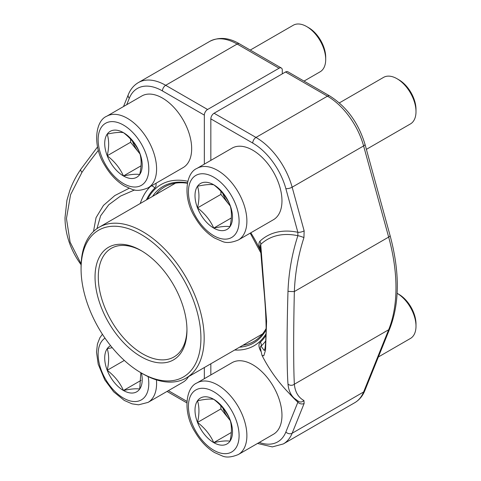 <?xml version="1.0" encoding="UTF-8"?>
<svg xmlns="http://www.w3.org/2000/svg" width="481" height="481" viewBox="0 0 481 481"><rect width="100%" height="100%" fill="white"/><g stroke="black" fill="none" stroke-linecap="round" stroke-linejoin="round"><path stroke-width="0.72" d="M141.817 250.998A62.698 36.201 -120 0 0 111.273 248.346A62.698 36.201 -120 0 0 111.273 320.749A62.698 36.201 -120 0 0 173.972 356.95A62.698 36.201 -120 0 0 186.953 329.172M140.999 234.391A84.752 48.93 -120 0 0 81.073 268.987A84.752 48.93 -120 0 0 140.999 372.787A84.752 48.93 -120 0 0 200.926 338.185A84.752 48.93 -120 0 0 140.999 234.391M140.999 250.517L140.999 250.517A64.995 37.524 60 0 1 186.959 330.122A64.995 37.524 60 0 1 140.999 356.655A64.995 37.524 60 0 1 95.04 277.05A64.995 37.524 60 0 1 140.999 250.517L140.999 250.517M81.073 268.987L81.073 267.111A87.049 50.258 60 0 1 99.098 227.266A87.049 50.258 60 0 1 142.623 231.577A87.049 50.258 60 0 1 199.489 308.285A87.049 50.258 60 0 1 186.147 378.036A87.049 50.258 60 0 1 142.623 373.725L140.999 372.787M242.929 345.256A89.232 51.515 -120 0 0 253.824 341.48A89.232 51.515 -120 0 0 266.137 328.493M214.081 113.245L255.982 137.434A54.66 31.56 60 0 1 292.147 187.193L304.142 230.844A4.594 1.545 164.6 0 1 297.859 232.287L285.858 188.636A50.072 28.908 -120 0 0 252.735 143.061L210.834 118.873A4.594 2.652 -60 0 1 214.081 113.245L285.54 71.988A4.594 2.652 -60 0 1 287.836 71.759L329.738 95.953A4.594 2.652 -60 0 0 327.441 96.182L285.54 71.988M210.834 118.873L210.834 160.395M210.834 363.78L210.834 374.933M265.789 340.795A97.817 56.475 60 0 1 261.039 346.23A4.594 3.716 -133.1 0 0 260.371 342.177C258.688 343.614 258.513 346.007 259.842 349.356A4.594 0.505 154.5 0 1 260.431 349.212M262.001 355.363L260.281 347.751L260.413 346.789L261.039 346.23L264.297 350.565C265.223 349.513 265.837 342.37 266.137 329.13C266.005 316.576 265.163 302.369 263.624 286.514L260.269 245.713L260.732 244.384L266.594 321.188L265.542 350.15L263.792 355.814L262.007 355.393A153.884 153.884 0 0 0 294.234 398.274A153.77 51.732 -44.6 0 1 287.993 384.06C286.772 367.971 286.772 331.217 287.993 291.27A153.77 114.4 -81.9 0 1 297.871 235.708L297.859 232.287A109.211 63.053 -120 0 0 259.842 241.276C258.513 243.091 258.688 245.683 260.371 249.062A4.594 0.499 154.4 0 1 260.437 249.038M287.993 291.27A4.594 0.421 2.2 0 0 294.354 291.54C293.41 331.505 293.458 367.791 294.354 384.205L388.66 329.756A160.774 92.821 -120 0 0 388.66 237.091L363.606 145.941A54.66 31.56 -120 0 0 327.441 96.182L255.982 137.434A4.594 2.652 120 0 0 252.735 143.061M264.303 350.541L264.652 349.314M259.283 442.436A50.072 28.908 -120 0 0 285.858 432.034L297.859 402.236A4.594 3.415 21.9 0 0 304.142 403.439L303.938 400.541A4.594 4.305 -61.2 0 1 298.737 401.515M288.907 393.055A109.211 63.053 -120 0 0 297.859 402.236L297.871 400.901M287.993 384.06A4.594 4.167 -5.2 0 0 294.354 384.205A149.176 50.186 135.4 0 0 303.938 400.541M259.842 241.276A4.594 3.716 -133.2 0 1 260.732 244.384A106.042 61.225 -120 0 1 297.871 235.708A4.594 0.703 18 0 1 303.938 237.632L304.142 230.844M187.368 183.243A89.232 51.515 -120 0 0 164.598 186.935A89.232 51.515 -120 0 0 155.88 194.48M282.293 73.864L282.293 70.112A4.594 2.652 120 0 0 281.343 68.013A4.594 2.652 120 0 0 279.046 68.236L207.588 109.494A4.594 2.652 120 0 0 204.335 115.121L162.44 90.927A50.072 28.908 -120 0 0 129.311 98.256L126.719 104.696M204.335 378.679L204.335 367.532M204.335 164.147L204.335 115.121M151.503 185.858A4.594 3.716 46.9 0 1 154.804 188.113L155.976 186.279L156.103 183.207M93.512 231.451L96.056 217.634L103.475 205.405L114.839 195.539L129.088 188.293M98.389 150.343A153.77 51.732 135.4 0 0 81.974 172.33L70.575 194.727L66.45 218.506L70.118 242.159L81.133 263.949M134.656 189.917L120.478 196.11L108.772 204.75L100.613 215.825L96.964 228.625M81.974 172.33A4.594 2.152 -145.5 0 1 80.868 169.198C76.202 175.968 72.511 183.057 69.811 190.452L66.931 200.246L65.001 217.755C65.067 225.848 66.39 233.766 68.963 241.504C71.717 249.699 75.715 257.371 80.946 264.526L81.109 264.742M306.704 26.581L308.604 27.676A24.188 13.967 60 0 1 325.703 57.299L325.703 59.494A26.876 15.518 -120 0 0 306.704 26.581A26.876 15.518 -120 0 0 306.704 26.575A26.876 15.518 -120 0 0 293.266 25.246L250.264 50.072M107.221 134.109A26.521 15.314 60 0 1 123.461 132.66A26.521 15.314 60 0 1 139.7 152.862A26.521 15.314 60 0 1 139.7 174.519A26.521 15.314 60 0 1 123.461 175.968A26.521 15.314 60 0 1 107.221 155.766A26.521 15.314 60 0 1 107.221 134.109C114.52 132.528 119.931 132.047 123.461 132.66C130.76 138.275 136.171 145.009 139.7 152.862C141.6 158.995 141.6 166.21 139.7 174.519C136.207 173.9 130.796 174.387 123.461 175.968C119.967 168.158 114.556 161.424 107.221 155.766C109.121 147.457 109.121 140.242 107.221 134.109M106.686 116.264L141.769 96.008A41.342 23.87 60 0 1 162.44 98.058A41.342 23.87 60 0 1 189.442 134.488A41.342 23.87 60 0 1 183.105 167.616L148.028 187.867C141.33 190.608 136.003 191.089 132.041 189.31L124.278 185.9C116.594 181.235 110.095 174.381 104.78 165.35C92.37 146.038 95.208 120.875 106.686 116.264A41.342 23.87 60 0 1 127.357 118.308A41.342 23.87 60 0 1 154.365 154.738A41.342 23.87 60 0 1 148.028 187.867M304.016 81.103L320.136 71.795A26.876 15.518 -120 0 0 325.703 59.494M132.473 141.246A22.968 13.258 -120 0 0 138.726 152.363L130.604 142.262L130.604 139.135M107.221 155.766L130.604 142.262M140.001 153.95L138.726 152.363A22.968 13.258 -120 0 0 139.971 153.83M123.461 175.968L141.035 165.819M141.432 373.034A26.521 15.314 60 0 1 139.7 389.051A26.521 15.314 60 0 1 123.461 390.5A26.521 15.314 60 0 1 107.221 370.298A26.521 15.314 60 0 1 107.221 348.647A26.521 15.314 60 0 1 110.594 345.665M188.504 376.671A41.342 23.87 60 0 1 183.105 382.148L148.028 402.399L138.6 404.816L132.041 403.842L124.278 400.439L113.642 391.799L104.78 379.882L98.196 364.183L96.513 352.14L97.427 344.005L99.868 337.77L102.411 334.253M140.831 372.691L139.7 389.051C136.207 388.438 130.796 388.919 123.461 390.5C119.967 382.69 114.556 375.956 107.221 370.298C109.121 361.989 109.121 354.774 107.221 348.647L112.235 347.685M107.221 370.298L124.32 360.425M123.461 390.5L141.035 380.357M396.999 78.71L398.899 79.81A24.188 13.967 60 0 1 415.999 109.434L415.999 111.622A26.876 15.518 -120 0 0 396.999 78.71L396.999 78.71A26.876 15.518 -120 0 0 383.561 77.381L339.345 102.91M197.517 186.243A26.521 15.314 60 0 1 213.756 184.794A26.521 15.314 60 0 1 229.996 204.996A26.521 15.314 60 0 1 229.996 226.647A26.521 15.314 60 0 1 213.756 228.102A26.521 15.314 60 0 1 197.517 207.9A26.521 15.314 60 0 1 197.517 186.243C204.816 184.662 210.227 184.181 213.756 184.794C221.056 190.404 226.467 197.144 229.996 204.996C231.896 211.123 231.896 218.344 229.996 226.647C226.503 226.034 221.092 226.515 213.756 228.102C210.263 220.292 204.852 213.552 197.517 207.9C199.417 199.591 199.417 192.37 197.517 186.243M196.982 168.392L232.064 148.142A41.342 23.87 60 0 1 252.735 150.186A41.342 23.87 60 0 1 279.744 186.616A41.342 23.87 60 0 1 273.406 219.745L238.323 240.001C231.632 242.743 226.298 243.224 222.336 241.438L214.574 238.035C206.89 233.363 200.391 226.515 195.076 217.484C182.666 198.166 185.504 173.01 196.982 168.392A41.342 23.87 60 0 1 217.652 170.442A41.342 23.87 60 0 1 244.661 206.872A41.342 23.87 60 0 1 238.323 240.001M366.39 149.357L410.437 123.93A26.876 15.518 -120 0 0 415.999 111.622M222.769 193.374A22.968 13.258 -120 0 0 229.022 204.497L220.905 194.396L220.905 191.27M197.517 207.9L220.905 194.396M230.297 206.084L229.022 204.497A22.968 13.258 -120 0 0 230.267 205.964M213.756 228.102L231.331 217.953M398.899 294.342A24.188 13.967 60 0 1 415.999 323.966L415.999 326.16A26.876 15.518 -120 0 0 397.126 293.32L398.899 294.342M197.517 400.775A26.521 15.314 60 0 1 213.756 399.326A26.521 15.314 60 0 1 229.996 419.528A26.521 15.314 60 0 1 229.996 441.185A26.521 15.314 60 0 1 213.756 442.634A26.521 15.314 60 0 1 197.517 422.432A26.521 15.314 60 0 1 197.517 400.775C204.816 399.194 210.227 398.713 213.756 399.326C221.056 404.942 226.467 411.676 229.996 419.528C231.896 425.661 231.896 432.876 229.996 441.185C226.503 440.566 221.092 441.053 213.756 442.634C210.263 434.824 204.852 428.09 197.517 422.432C199.417 414.123 199.417 406.908 197.517 400.775M196.982 382.93L232.064 362.674A41.342 23.87 60 0 1 252.735 364.724A41.342 23.87 60 0 1 279.744 401.154A41.342 23.87 60 0 1 273.406 434.283L238.323 454.533C231.632 457.275 226.298 457.756 222.336 455.976L214.574 452.567C206.89 447.901 200.391 441.047 195.076 432.016C182.666 412.704 185.504 387.542 196.982 382.93A41.342 23.87 60 0 1 217.652 384.974A41.342 23.87 60 0 1 244.661 421.404A41.342 23.87 60 0 1 238.323 454.533M378.373 356.974L410.437 338.462A26.876 15.518 -120 0 0 415.999 326.16M222.769 407.912A22.968 13.258 -120 0 0 229.022 419.029L220.905 408.928L220.905 405.802M197.517 422.432L220.905 408.928M230.297 420.616L229.022 419.029A22.968 13.258 -120 0 0 230.267 420.496M213.756 442.634L231.331 432.485M285.858 188.636A4.594 1.545 164.6 0 0 292.147 187.193L363.606 145.941A4.594 1.545 -15.4 0 0 364.995 144.288L390.049 235.443A4.594 1.545 -15.4 0 1 388.66 237.091L294.354 291.54A149.176 110.985 98.1 0 1 303.938 237.632M304.142 403.439L292.147 433.237L363.606 391.979L388.66 329.756A4.594 3.415 21.9 0 0 389.881 328.391L364.826 390.614C362.68 395.959 359.331 399.982 354.774 402.687A54.66 31.56 -120 0 0 363.606 391.979A4.594 3.415 21.9 0 0 364.826 390.614M285.858 432.034A4.594 3.415 21.9 0 0 292.147 433.237A54.66 31.56 60 0 1 283.315 443.939L354.774 402.687M250.793 232.798A93.049 53.722 60 0 1 260.528 250.601M266.101 333.67A93.049 53.722 60 0 1 234.674 350.018M259.842 349.356A109.211 63.053 -120 0 0 260.72 351.166M260.371 342.177A93.933 54.233 -120 0 0 266.059 335.287M239.58 347.186A90.452 52.219 -120 0 0 266.137 329.707M279.046 68.236L237.145 44.048A54.66 31.56 -120 0 0 209.812 41.342C219.114 36.76 228.992 37.59 239.442 43.819A4.594 2.652 120 0 0 237.145 44.048L165.686 85.305L207.588 109.494M209.812 41.342L138.354 82.594A54.66 31.56 60 0 1 165.686 85.305A4.594 2.652 -60 0 0 162.44 90.927M168.374 390.656L186.905 401.352M147.625 199.248A93.049 53.722 60 0 1 187.806 181.265M154.804 188.113A93.933 54.233 -120 0 0 146.41 199.952M140.242 203.511A97.817 56.475 60 0 1 150.367 186.52M129.311 98.256A4.594 3.415 -158.1 0 1 128.301 94.667L123.515 106.548M187.446 182.84A90.452 52.219 -120 0 0 152.537 196.416M123.461 125.06A35.828 20.689 -120 0 0 101.521 156.277A35.828 20.689 -120 0 0 145.4 181.608A35.828 20.689 -120 0 0 123.461 125.06M105.014 338.143A35.828 20.689 -120 0 0 116.799 393.23A35.828 20.689 -120 0 0 148.166 376.635M156.433 379.882A41.342 23.87 60 0 1 148.028 402.399M213.756 177.194A35.828 20.689 -120 0 0 191.817 208.405A35.828 20.689 -120 0 0 235.696 233.742A35.828 20.689 -120 0 0 213.756 177.194M213.756 391.726A35.828 20.689 -120 0 0 191.817 422.943A35.828 20.689 -120 0 0 235.696 448.274A35.828 20.689 -120 0 0 213.756 391.726M186.147 378.036L262.536 333.928M99.098 227.266L175.493 183.159M257.515 443.452L272.33 446.897L283.315 443.939M298.683 401.485L294.234 398.274M389.881 328.391C399.735 302.669 399.789 271.681 390.049 235.443M364.995 144.288C358.411 122.781 346.657 106.668 329.738 95.953M250.21 233.141L260.648 252.513M138.354 82.594C133.796 85.299 130.441 89.322 128.301 94.667M167.027 391.432L186.826 402.862M97.547 146.909L80.868 169.198M239.442 43.819L281.343 68.013"/></g></svg>
